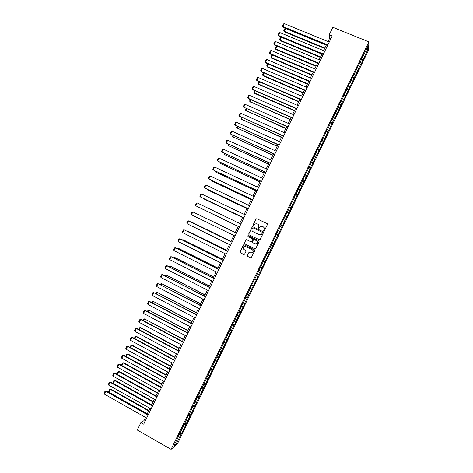<?xml version="1.0" encoding="UTF-8"?>
<svg xmlns="http://www.w3.org/2000/svg" width="473" height="473" viewBox="0 0 473 473"><rect width="100%" height="100%" fill="white"/><g stroke="black" fill="none" stroke-linecap="round" stroke-linejoin="round"><path stroke-width="0.71" d="M263.833 230.901L264.431 230.688L267.428 224.515L267.133 223.658L256.809 218.715L255.958 219.023L252.972 225.166L253.173 225.763L253.634 225.716L254.781 223.995L256.886 223.782L257.744 224.196C258.802 224.841 259.109 225.751 258.678 226.934L258.495 228.329L258.962 228.276L260.073 226.585L262.213 226.342L263.077 226.756C264.135 227.407 264.448 228.317 264.017 229.5L263.833 230.901L263.627 230.298M247.361 255.55L247.651 256.407L250.542 257.832L251.24 257.738L254.722 250.678L254.433 249.821L244.151 244.789L243.477 244.866L239.982 251.914L240.272 252.771L243.743 254.486L244.594 254.184L246.019 251.258L245.729 250.4L244.003 249.555C242.874 248.709 242.773 247.746 243.701 246.664L245.511 246.457L252.275 249.768C253.392 250.584 253.51 251.535 252.635 252.623L250.767 252.872L248.946 252.411L247.361 255.55L247.757 256.437L250.702 257.886M368.928 41.896L332.844 27.298L329.226 34.754L332.2 35.966L143.703 424.151L140.919 422.566L137.294 430.022L171.09 449.35L368.928 41.896L368.479 50.339L177.44 443.792L171.09 449.35M259.31 239.77L260.168 239.468L263.496 232.615L263.201 231.758L252.889 226.786L252.233 226.857L248.721 233.922L249.011 234.774L259.31 239.77M259.109 241.65L255.781 248.502L254.923 248.804L244.642 243.772L244.352 242.915L245.954 239.77L246.622 239.693L250.785 241.721L251.642 241.425L252.582 239.48L252.292 238.623L247.953 236.512L247.882 235.755L248.349 235.702L258.814 240.787L259.109 241.65M180.426 432.287L181.922 433.126L190.105 415.548L192.351 411.652L191.79 412.078L196.727 402.641L196.177 403.037L218.591 357.612L218.118 357.848L231.711 330.592L231.285 330.739L233.981 325.176L234.401 325.046L236.08 321.587L235.672 321.699L244.825 303.571L244.446 303.625L257.945 276.557L257.608 276.516L260.31 270.958L260.635 271.011L277.858 234.809L278.124 234.992L282.245 225.775L282.499 225.988L284.178 222.523L283.936 222.298L286.638 216.74L286.875 216.983L288.554 213.518L288.323 213.264L301.668 186.504L301.484 186.155L304.186 180.597L304.364 180.964L306.043 177.499L305.871 177.121L308.573 171.563L308.733 171.959L310.258 168.086L314.787 159.49L314.646 159.052L317.348 153.489L317.478 153.95L334.896 117.351L334.967 117.931L343.664 99.283L343.711 99.921L361.212 63.146L361.195 63.908L362.874 60.443L367.681 49.825L367.852 46.384L363.004 56.37L363.028 55.566L361.289 59.9L356.843 68.301L354.1 74.704L354.094 73.959L349.653 83.869L349.63 83.159L347.909 86.695L347.939 87.393L343.445 95.889L343.487 96.557L340.749 102.198L340.696 101.553L336.303 111.362L336.232 110.747L331.851 120.526L331.768 119.947L330.048 123.483L330.136 124.056L327.399 129.697L327.298 129.141L322.953 138.861L322.834 138.341L318.5 148.025L318.37 147.541L314.048 157.19L313.901 156.734L312.186 160.276L312.34 160.719L303.252 178.67L303.435 179.048L300.698 184.689L300.503 184.334L296.246 193.853L296.039 193.528L294.318 197.07L294.537 197.383L289.854 206.263L290.085 206.547L280.921 224.663L281.181 224.882L278.443 230.522L278.171 230.321L269.539 248.857L269.238 248.721L267.523 252.257L267.83 252.381L267.535 252.233M181.922 433.126L181.325 433.629L176.541 443.479L173.952 445.732L178.8 435.739L178.185 436.254L180.515 432.216L183.252 426.569L182.649 427.054L184.967 423.045L188.833 414.318L189.419 413.875L192.156 408.234L191.583 408.654L193.871 404.705L202.237 386.713L202.769 386.37L211.171 368.313L211.673 368.035L214.417 362.395L213.92 362.655L218.863 353.225L218.39 353.455L220.105 349.914L220.578 349.701L223.315 344.054L222.854 344.255L227.767 334.89L227.324 335.055L229.038 331.514L229.482 331.36L232.219 325.72L231.788 325.856L236.671 316.555L236.258 316.656L237.972 313.114L238.386 313.025L241.124 307.385L240.722 307.456L245.576 298.215L245.191 298.256L246.906 294.714L247.284 294.691L250.028 289.05L249.655 289.056L258.926 270.716L258.589 270.657L263.378 261.551L263.053 261.457L267.83 252.381M181.679 429.815L183.016 430.152M184.056 424.163L185.718 424.588M186.072 420.763L187.403 421.112M188.449 415.111L190.105 415.548M190.465 411.717L191.79 412.078M192.848 406.053L194.492 406.514M194.858 402.665L196.177 403.037M197.241 397.001L198.879 397.474M199.257 393.613L200.57 393.997M201.64 387.949L203.266 388.439M203.65 384.567L204.957 384.963M206.033 378.897L207.659 379.399M208.043 375.515L209.344 375.923M210.432 369.845L212.046 370.365M212.436 366.463L213.731 366.888M214.825 360.787L216.433 361.325M216.829 357.417L218.118 357.848M219.224 351.735L220.82 352.29M221.228 348.365L222.505 348.814M223.617 342.683L225.207 343.25M225.621 339.312L226.898 339.774M228.01 333.631L229.594 334.216M230.014 330.266L231.285 330.739M232.409 324.579L233.981 325.176M234.407 321.214L235.672 321.699M236.802 315.526L238.374 316.141M238.8 312.168L240.059 312.665M241.2 306.474L242.761 307.101M243.193 303.116L244.446 303.625M245.593 297.422L247.148 298.067M247.592 294.07L248.833 294.59M249.992 288.37L251.535 289.027M251.985 285.018L253.221 285.556M254.385 279.318L255.923 279.992M256.378 275.966L257.608 276.516M258.778 270.266L260.31 270.958M260.771 266.92L262.001 267.481M263.177 261.214L264.697 261.918M265.164 257.874L266.388 258.441M267.57 252.162L269.084 252.884M269.557 248.822L270.775 249.407M272.259 243.252L273.471 243.849M273.654 239.628L275.162 240.373M276.658 234.206L277.858 234.809M273.991 239.687L273.696 239.551M278.053 230.576L279.549 231.338M281.051 225.154L282.245 225.775M278.443 230.522L278.142 230.386M282.446 221.524L283.936 222.298M285.444 216.108L286.638 216.74M282.895 221.358L282.588 221.228M286.839 212.472L288.323 213.264M289.837 207.062L291.025 207.706M287.348 212.188L287.034 212.07M291.238 203.42L292.71 204.23M294.23 198.01L295.412 198.666M291.794 203.023L291.486 202.905M295.631 194.368L297.097 195.195M298.623 188.964L299.799 189.632M296.246 193.853L295.932 193.747M300.024 185.321L301.484 186.155M303.016 179.917L304.186 180.597M300.698 184.689L300.379 184.588M304.417 176.269L305.871 177.121M307.409 170.865L308.573 171.563M305.15 175.524L304.825 175.43M308.816 167.217L310.258 168.086M311.802 161.819L312.96 162.529M309.596 166.36L309.277 166.265M313.209 158.165L314.646 159.052M316.195 152.773L317.348 153.489M314.048 157.19L313.723 157.107M317.602 149.113L319.033 150.018M320.588 143.727L321.735 144.454M318.5 148.025L318.169 147.948M322.001 140.067L323.42 140.978M324.981 134.675L326.122 135.42M322.953 138.861L322.616 138.79M326.394 131.015L327.807 131.943M329.374 125.629L330.509 126.386M327.399 129.697L327.068 129.632M330.787 121.963L332.194 122.909M333.767 116.583L334.896 117.351M331.851 120.526L331.514 120.467M335.18 112.911L336.581 113.875M338.16 107.537L339.277 108.317M336.303 111.362L335.96 111.309M339.579 103.865L340.968 104.84M342.553 98.485L343.664 99.283M340.749 102.198L340.406 102.15M343.972 94.813L345.355 95.806M346.945 89.438L348.051 90.248M345.201 93.033L344.852 92.992M348.365 85.761L349.742 86.772M351.338 80.392L352.438 81.214M349.653 83.869L349.299 83.833M352.757 76.715L354.129 77.738M355.731 71.346L356.825 72.18M354.1 74.704L353.751 74.675M357.15 67.663L358.516 68.703M360.124 62.3L361.212 63.146M358.552 65.534L358.197 65.516M361.549 58.611L362.903 59.669M366.078 50.037L367.681 49.825M363.004 56.37L362.643 56.358M145.524 417.399L143.94 420.668L140.919 422.566M329.226 34.754L329.604 38.307L328.02 41.571M326.382 44.941L323.603 50.664M321.977 54.011L319.186 59.758M317.572 63.08L314.77 68.851M313.167 72.156L310.353 77.944M308.763 81.226L305.936 87.038M304.358 90.296L301.526 96.131M299.953 99.371L297.109 105.231M295.548 108.441L292.692 114.324M291.143 117.511L288.276 123.418M286.739 126.587L283.859 132.511M282.334 135.656L279.442 141.604M277.929 144.726L275.026 150.698M273.524 153.802L270.609 159.797M269.119 162.872L266.193 168.891M264.709 171.947L261.782 177.984M260.304 181.017L257.365 187.077M255.899 190.093L252.949 196.177M251.494 199.163L248.532 205.27M247.089 208.238L244.115 214.364M242.684 217.308L239.699 223.457M238.28 226.384L235.282 232.55M233.863 235.471L230.877 241.62M229.446 244.565L226.472 250.696M225.03 253.664L222.068 259.766M220.613 262.757L217.663 268.841M216.196 271.851L213.258 277.917M211.78 280.95L208.847 286.987M207.363 290.044L204.442 296.063M202.947 299.143L200.038 305.138M198.53 308.236L195.633 314.208M194.113 317.336L191.228 323.284M189.697 326.429L186.817 332.359M185.28 335.528L182.412 341.435M180.863 344.622L178.008 350.505M176.447 353.721L173.603 359.581M172.03 362.815L169.192 368.656M167.613 371.914L164.787 377.732M163.197 381.007L160.382 386.808M158.78 390.107L155.978 395.883M154.364 399.206L151.567 404.953M149.941 408.3L147.162 414.029M175.72 442.084L176.541 443.479M179.657 433.215L181.325 433.629M330.822 38.804L329.604 38.307M145.081 421.319L143.94 420.668M361.295 59.793L362.874 60.443M356.843 68.762L358.504 69.448M352.379 77.72L354.135 78.453M347.921 86.677L349.76 87.458M343.552 95.676L345.391 96.462M339.182 104.675L341.015 105.467M334.813 113.674L336.646 114.466M330.444 122.673L332.277 123.471M326.074 131.671L327.901 132.475M321.705 140.67L323.532 141.48M317.336 149.669L319.157 150.485M312.966 158.668L314.787 159.49M308.597 167.667L310.412 168.494M304.228 176.666L306.043 177.499M299.858 185.664L301.668 186.504M295.489 194.663L297.298 195.509M291.12 203.668L292.923 204.513M286.744 212.667L288.554 213.518M282.375 221.666L284.178 222.523M278.006 230.664L279.809 231.528M273.636 239.663L275.434 240.532M267.588 252.127L269.379 253.002M263.219 261.126L265.01 262.007M258.849 270.124L260.635 271.011M254.48 279.129L256.265 280.016M250.105 288.128L251.89 289.027M245.735 297.127L247.521 298.031M241.366 306.126L243.146 307.036M236.997 315.13L238.77 316.041M232.627 324.129L234.401 325.046M228.258 333.128L230.026 334.056M223.883 342.133L225.656 343.061M219.513 351.132L221.281 352.066M215.144 360.13L216.906 361.07M210.775 369.135L212.537 370.081M206.405 378.134L208.161 379.086M202.03 387.139L203.786 388.091M197.661 396.138L199.417 397.101M193.291 405.142L195.042 406.106M189.005 414.188L190.666 415.117M184.718 423.24L186.297 424.121M263.715 230.351L264.1 229.553C264.519 228.477 264.271 227.596 263.355 226.916M258.01 224.35C258.932 225.024 259.186 225.905 258.772 226.987L258.506 228.335M267.275 223.747L256.904 218.78L256.254 218.845L253.067 225.225L253.191 225.775M263.295 231.817L252.99 226.845L252.328 226.916L248.822 233.969L249.088 234.809M262.379 232.87L262.172 232.267L253.126 227.903L252.659 227.951L252.121 228.956C251.683 230.126 251.997 231.043 253.049 231.687L259.234 234.679L261.421 234.407L262.468 232.917L262.237 232.302M262.468 232.917L261.51 234.46L259.322 234.732L253.144 231.74M254.923 248.804L244.642 243.772M246.658 239.71L245.877 240.042L244.458 242.956L244.748 243.814M250.838 241.744L251.742 241.466L252.683 239.527L252.393 238.67L247.953 236.512M248.437 235.749L247.988 235.802L248.059 236.565M255.124 243.837L256.969 243.595C257.868 242.513 257.755 241.555 256.632 240.727L254.238 239.569L253.558 239.651L252.44 241.809L252.73 242.673L255.124 243.837M255.237 243.885L257.064 243.636C257.962 242.554 257.85 241.597 256.727 240.775L256.632 240.727M254.238 239.569L256.727 240.775M249.608 252.304L248.887 252.653L247.468 255.58M251.033 252.978L252.73 252.659C253.611 251.571 253.493 250.619 252.375 249.803L252.275 249.768M245.41 246.409L252.375 249.803M244.151 244.789L243.406 245.126L240.095 251.949L240.385 252.807L243.897 254.533M324.868 48.051L284.226 31.295L285.597 28.475L326.258 45.195M284.391 31.88L283.753 30.745L284.391 31.88L324.655 48.488M283.753 30.745L284.711 28.77L285.597 28.475M327.819 44.988L282.889 26.523L283.061 27.127L327.6 45.438M329.232 42.067L284.285 23.65L282.889 26.523L282.411 25.968L283.386 23.957L284.285 23.65M283.061 27.127L282.411 25.968M320.54 56.973L279.951 40.093L281.323 37.272L321.93 54.111M280.128 40.66L279.484 39.537L280.128 40.66L320.339 57.387M279.484 39.537L280.442 37.562L281.323 37.272M316.206 65.889L275.682 48.896L275.865 49.44L316.017 66.285M277.024 46.123L275.682 48.896L275.209 48.329L276.173 46.354L276.971 46.1M275.865 49.44L275.209 48.329M323.402 54.082L278.538 35.487L278.721 36.072L323.189 54.513M324.815 51.167L279.933 32.613L278.538 35.487L278.059 34.925L279.035 32.915L279.933 32.613M278.721 36.072L278.059 34.925M318.985 63.181L274.186 44.45L274.375 45.018L318.784 63.589M320.398 60.266L275.582 41.577L274.186 44.45L273.713 43.883L274.689 41.872L275.582 41.577M274.375 45.018L273.713 43.883M311.878 74.811L271.407 57.694L271.597 58.22L311.695 75.183M272.679 55.075L271.407 57.694L270.94 57.121L271.898 55.152L272.448 54.974M271.597 58.22L270.94 57.121M307.545 83.727L267.133 66.492L267.334 67L307.379 84.076M268.333 64.026L267.133 66.492L266.671 65.913L267.925 63.849M267.334 67L266.671 65.913M303.217 92.649L262.858 75.296L263.071 75.781L303.057 92.974M263.987 72.978L262.858 75.296L262.403 74.704L263.396 72.724M263.071 75.781L262.403 74.704M314.563 72.28L269.835 53.414L270.036 53.957L314.379 72.665M315.982 69.36L271.23 50.54L269.835 53.414L269.362 52.834L270.337 50.824L271.23 50.54M270.036 53.957L269.362 52.834M310.146 81.374L265.483 62.377L265.69 62.903L309.969 81.74M311.565 78.459L266.878 59.503L265.483 62.377L265.016 61.792L265.992 59.781L266.878 59.503M265.69 62.903L265.016 61.792M305.729 90.473L261.126 71.346L261.35 71.843L305.564 90.816M307.148 87.558L262.521 68.473L261.126 71.346L260.664 70.749L261.64 68.739L262.521 68.473M261.35 71.843L260.664 70.749M301.313 99.572L256.774 80.309L257.005 80.788L301.159 99.892M302.732 96.652L258.169 77.436L256.774 80.309L256.313 79.701L257.288 77.696L258.169 77.436M257.005 80.788L256.313 79.701M296.896 108.666L252.422 89.273L252.659 89.734L296.748 108.967M298.309 105.751L253.818 86.399L252.422 89.273L251.967 88.658L252.943 86.648L253.818 86.399M252.659 89.734L251.967 88.658M292.48 117.765L248.071 98.236L248.319 98.674L292.344 118.043M293.893 114.85L249.466 95.363L248.071 98.236L247.616 97.615L248.591 95.605L249.466 95.363M248.319 98.674L247.616 97.615M288.063 126.865L243.713 107.2L287.939 127.119M289.476 123.95L245.109 104.326L243.713 107.2L243.27 106.573L244.245 104.563L245.109 104.326M243.973 107.619L243.27 106.573M283.64 135.964L239.362 116.163L283.528 136.194M285.059 133.043L240.757 113.295L239.362 116.163L238.918 115.524L239.894 113.52L240.757 113.295M239.634 116.565L238.918 115.524M279.224 145.057L235.01 125.132L279.123 145.27M280.643 142.142L236.405 122.259L235.01 125.132L234.573 124.482L235.548 122.472L236.405 122.259M274.807 154.157L230.653 134.096L274.718 154.346M276.22 151.242L232.048 131.222L230.653 134.096L230.221 133.439L231.196 131.429L232.048 131.222M270.39 163.256L226.301 143.059L270.308 163.422M271.804 160.341L227.696 140.185L226.301 143.059L225.869 142.397L226.845 140.386L227.696 140.185M265.974 172.355L221.949 152.028L265.903 172.497M267.387 169.44L223.345 149.155L221.949 152.028L221.524 151.354L222.499 149.344L223.345 149.155M261.551 181.455L217.592 160.991L261.498 181.573M262.97 178.534L218.987 158.118L217.592 160.991L217.172 160.312L218.148 158.301L218.987 158.118M257.135 190.554L213.24 169.955L257.087 190.649M258.554 187.633L214.636 167.081L213.24 169.955L212.82 169.269L213.802 167.259L214.636 167.081M252.718 199.647L208.889 178.924L252.683 199.724M254.131 196.733L210.284 176.051L208.889 178.924L208.475 178.22L209.45 176.216L210.284 176.051M248.301 208.747L204.531 187.887L248.272 208.8M249.714 205.832L205.926 185.014L204.531 187.887L204.123 187.178L205.099 185.168L205.926 185.014M243.879 217.846L200.18 196.851L243.867 217.876M245.298 214.931L201.575 193.977L200.18 196.851L199.777 196.135L200.753 194.125L201.575 193.977M239.462 226.945L195.828 205.82L239.456 226.957M240.881 224.031L197.223 202.947L195.828 205.82L195.426 205.093L196.401 203.083L197.223 202.947M235.046 236.045L191.47 214.783L192.866 211.91L236.465 233.124L192.866 211.91L192.05 212.04L191.074 214.05L191.47 214.783M298.889 101.565L258.589 84.093L258.808 84.561L298.735 101.872M259.642 81.93L258.589 84.093L258.134 83.496L259.027 81.663M258.808 84.561L258.134 83.496M294.555 110.487L254.314 92.897L254.545 93.341L294.419 110.771M255.29 90.881L254.314 92.897L253.865 92.288L254.681 90.615M254.545 93.341L253.865 92.288M290.227 119.403L250.04 101.695L290.097 119.669M250.944 99.833L250.04 101.695L249.596 101.086L250.335 99.561M250.282 102.121L249.596 101.086M285.893 128.325L245.765 110.499L285.775 128.567M246.599 108.784L245.765 110.499L245.327 109.878L245.99 108.512M246.019 110.901L245.327 109.878M281.565 137.241L241.49 119.297L281.453 137.466M242.253 117.736L241.49 119.297L241.053 118.67L241.644 117.464M241.75 119.681L241.053 118.67M277.231 146.163L237.215 128.1L277.137 146.364M237.907 126.687L237.215 128.1L236.784 127.462L237.292 126.409M272.903 155.079L232.947 136.898L272.815 155.256M233.556 135.639L232.947 136.898L232.515 136.254L232.947 135.361M268.569 164.001L228.672 145.702L268.493 164.155M229.21 144.59L228.672 145.702L228.246 145.045L228.601 144.312M264.241 172.917L224.397 154.505L264.171 173.053M224.864 153.542L224.397 154.505L223.977 153.843L224.255 153.264M259.908 181.839L220.122 163.303L259.854 181.951M220.519 162.493L220.122 163.303L219.91 162.215M255.574 190.761L215.848 172.107L255.532 190.85M216.167 171.445L215.848 172.107L215.564 171.161M251.246 199.677L211.573 180.905L251.21 199.748M211.821 180.402L211.573 180.905L211.218 180.112M246.912 208.599L207.298 189.708L246.888 208.646M207.476 189.354L207.298 189.708L206.949 189.099M242.584 217.521L203.029 198.512L242.566 217.55M203.124 198.305L202.828 198.163M238.25 226.437L198.755 207.31L238.25 226.449M235.312 232.491L195.846 213.293L235.306 232.497M230.99 241.39L191.577 222.097L230.978 241.419M226.668 250.288L187.302 230.895L226.644 250.341M186.616 230.995L187.302 230.895L187.131 231.244M222.345 259.192L183.027 239.699L222.316 259.263M182.182 239.9L183.027 239.699L182.785 240.201M218.029 268.09L178.753 248.502L217.982 268.179M177.836 248.851L178.753 248.502L178.433 249.153M230.629 245.144L187.119 223.747L188.514 220.873L188.904 221.033L232.054 242.2M232.042 242.229L188.514 220.873L187.704 220.997L186.729 223.008L187.119 223.747M226.206 254.243L182.767 232.716L184.163 229.843L227.649 251.275M227.625 251.329L184.163 229.843L183.353 229.955L182.377 231.965L182.767 232.716M221.79 263.343L178.41 241.679L179.805 238.806L223.244 260.351M223.209 260.428L179.805 238.806L179.001 238.912L178.025 240.923L178.41 241.679M217.373 272.442L174.058 250.649L175.453 247.775L175.873 247.864L218.833 269.433M218.786 269.527L175.453 247.775L174.649 247.87L173.674 249.88L174.058 250.649M213.707 276.989L174.478 257.306L213.648 277.101M173.49 257.803L174.478 257.306L174.088 258.104M209.385 285.887L170.203 266.104L209.32 286.023M169.145 266.754L169.423 266.187L170.203 266.104L169.742 267.062M205.063 294.785L165.928 274.908L204.986 294.945M164.799 275.706L165.148 274.979L165.928 274.908L165.39 276.013M200.741 303.684L161.654 283.711L200.653 303.867M160.453 284.657L160.879 283.776L161.654 283.711L161.045 284.965M196.419 312.588L157.379 292.515L196.325 312.783M156.102 293.609L156.61 292.568L157.379 292.515L156.699 293.922M192.097 321.486L153.104 301.319L191.991 321.705M151.756 302.56L152.341 301.36L153.104 301.319L152.347 302.874M152.341 301.36L153.565 301.283M187.775 330.385L148.829 310.117L187.657 330.627M147.41 311.512L148.067 310.158L148.829 310.117L148.002 311.825M148.067 310.158L149.302 310.069M183.459 339.283L144.555 318.92L183.329 339.549M143.065 320.463L143.798 318.95L144.555 318.92L143.65 320.783M143.798 318.95L145.04 318.849M212.951 281.541L169.701 259.612L171.102 256.738L171.528 256.809L214.429 278.508M214.37 278.627L171.102 256.738L170.304 256.827L169.328 258.837L169.701 259.612M208.534 290.641L165.349 268.581L166.744 265.708L167.182 265.755L210.018 287.584M209.953 287.726L166.744 265.708L165.952 265.785L164.976 267.795L165.349 268.581M204.117 299.74L160.997 277.545L162.393 274.671L205.613 296.66M205.53 296.825L162.393 274.671L161.6 274.748L160.625 276.752L160.997 277.545M199.695 308.839L156.64 286.514L158.035 283.64L201.202 305.741M201.114 305.925L158.035 283.64L157.255 283.705L156.279 285.716L156.64 286.514M195.278 317.939L152.288 295.477L153.684 292.604L196.798 314.817M196.697 315.024L153.684 292.604L152.903 292.663L151.928 294.673L152.288 295.477M190.861 327.044L147.931 304.446L149.326 301.573L149.811 301.538L148.552 301.62L149.326 301.573L192.275 324.123M192.387 323.893L149.811 301.538M147.931 304.446L147.576 303.631L148.552 301.62M186.439 336.143L143.579 313.41L144.975 310.536L145.465 310.483L144.2 310.578L144.975 310.536L187.858 333.223M187.982 332.974L145.465 310.483M143.579 313.41L143.224 312.588L144.2 310.578M182.022 345.243L139.222 322.379L140.617 319.506L141.12 319.429L139.854 319.535L140.617 319.506L183.441 342.322M183.571 342.05L141.12 319.429M139.222 322.379L138.879 321.545L139.854 319.535M179.137 348.187L140.771 327.635L140.28 327.724L178.995 348.471M138.713 329.421L139.529 327.748L140.28 327.724L139.304 329.734M139.529 327.748L140.771 327.635M177.606 354.342L134.87 331.348L136.265 328.475L136.774 328.374L135.503 328.493L136.265 328.475L179.019 351.427M179.166 351.126L136.774 328.374M134.87 331.348L134.527 330.503L135.503 328.493M174.815 357.085L136.508 336.415L136.005 336.528L174.661 357.393M134.367 338.372L135.254 336.54L136.005 336.528L134.959 338.686M135.254 336.54L136.508 336.415M173.183 363.441L130.518 340.312L131.914 337.438L132.434 337.326L131.151 337.45L131.914 337.438L174.602 360.527M174.756 360.207L132.434 337.326M130.518 340.312L130.176 339.46L131.151 337.45M170.493 365.984L132.239 345.201L131.731 345.331L170.333 366.315M130.034 347.33L130.986 345.337L131.731 345.331L130.607 347.643M130.986 345.337L132.239 345.201M168.766 372.541L126.161 349.281L127.556 346.407L128.088 346.271L126.799 346.413L127.556 346.407L170.179 369.626M170.345 369.283L128.088 346.271M126.161 349.281L125.824 348.424L126.799 346.413M166.171 374.888L127.976 353.981L127.456 354.135L165.999 375.237M125.859 356.376L126.717 354.129L127.456 354.135L126.261 356.595M126.717 354.129L127.976 353.981M164.344 381.646L121.809 358.25L123.205 355.371L123.743 355.217L122.454 355.371L123.205 355.371L165.763 378.725M165.94 378.365L123.743 355.217M121.809 358.25L121.472 357.381L122.454 355.371M161.849 383.786L123.713 362.767L123.181 362.939L161.665 384.159M121.685 365.428L121.484 364.902L122.442 362.927L123.181 362.939L121.91 365.552M122.442 362.927L123.713 362.767M159.927 390.745L117.452 367.214L118.847 364.34L119.397 364.163L118.102 364.328L118.847 364.34L161.346 387.825M161.53 387.44L119.397 364.163M117.452 367.214L117.127 366.339L118.102 364.328M157.527 392.685L119.444 371.547L118.906 371.743L157.338 393.081M117.505 374.474L117.215 373.694L118.173 371.725L118.906 371.743L117.564 374.504M118.173 371.725L119.444 371.547M155.511 399.845L113.1 376.183L114.496 373.309L115.051 373.108L113.751 373.286L114.496 373.309L156.924 396.93M157.125 396.522L115.051 373.108M113.1 376.183L112.775 375.296L113.751 373.286M153.205 401.589L115.181 380.333L114.632 380.546L153.004 402.003M151.614 404.858L113.26 383.367L112.941 382.491L113.904 380.517L115.181 380.333M113.904 380.517L114.632 380.546L113.26 383.367M151.088 408.944L108.743 385.152L110.138 382.273L110.712 382.054L109.399 382.249L110.138 382.273L152.507 406.029M152.714 405.598L110.712 382.054M108.743 385.152L108.423 384.259L109.399 382.249M148.883 410.487L110.919 389.113L110.357 389.35L148.67 410.925M147.28 413.78L108.985 392.17L108.672 391.289L109.63 389.314L110.919 389.113M109.63 389.314L110.357 389.35L108.985 392.17M146.671 418.049L104.391 394.115L105.786 391.242L106.366 391L105.047 391.206L105.786 391.242L148.084 415.128M148.309 414.679L106.366 391M104.391 394.115L104.072 393.217L105.047 391.206"/></g></svg>
